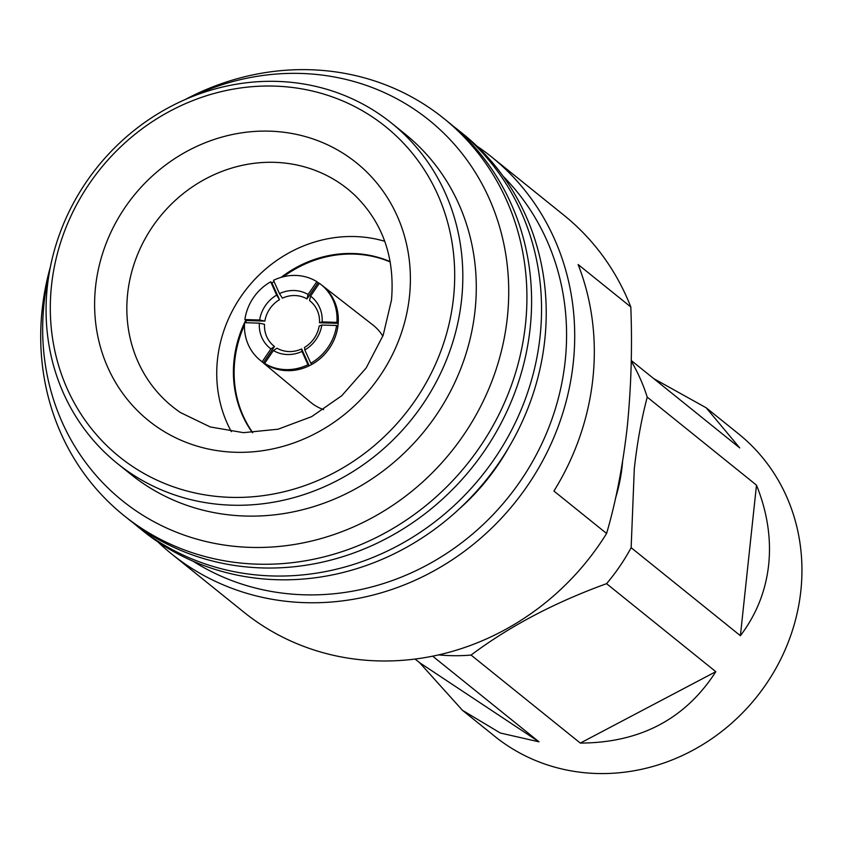 <?xml version="1.0" encoding="UTF-8"?>
<svg xmlns="http://www.w3.org/2000/svg" width="843" height="843" viewBox="0 0 843 843"><rect width="100%" height="100%" fill="white"/><g stroke="black" fill="none" stroke-linecap="round" stroke-linejoin="round"><path stroke-width="1.26" d="M318.022 282.595A48.578 44.795 128.9 0 1 319.276 283.385M321.678 285.103A48.578 44.795 128.9 0 1 321.952 285.303A48.578 44.795 128.9 0 1 334.566 338.675A48.578 44.795 128.9 0 1 286.978 370.657A48.578 44.795 128.9 0 1 261.003 360.952A48.578 44.795 128.9 0 1 260.75 360.73M321.952 285.303L372.764 324.871A49.642 45.775 128.9 0 1 382.827 336.115M390.193 261.667A113.31 104.49 -51.1 0 0 281.077 277.368M245.756 320.214A113.31 104.49 -51.1 0 0 244.565 322.69A113.31 104.49 -51.1 0 0 234.048 360.119A113.31 104.49 -51.1 0 0 252.436 432.659M390.246 261.962A113.31 104.49 -51.1 0 0 283.374 276.746M246.019 321.71A113.31 104.49 -51.1 0 0 245.524 322.721M244.438 325.082A113.31 104.49 -51.1 0 0 234.765 360.688A113.31 104.49 -51.1 0 0 252.731 432.649M117.346 463.471L130.813 474.314A218.527 201.509 -51.1 0 0 343.638 494.936A218.527 201.509 -51.1 0 0 475.052 310.445A218.527 201.509 -51.1 0 0 405.009 133.963L391.542 123.12A218.527 201.509 -51.1 0 0 178.727 102.498A218.527 201.509 -51.1 0 0 47.303 286.989A218.527 201.509 -51.1 0 0 117.346 463.471A218.527 201.509 -51.1 0 0 330.171 484.082A218.527 201.509 -51.1 0 0 461.595 299.602A218.527 201.509 -51.1 0 0 391.542 123.12M49.358 272.405A244.386 225.355 -51.1 0 0 44.047 303.364A244.386 225.355 -51.1 0 0 250.371 547.381A244.386 225.355 -51.1 0 0 507.349 317.463A244.386 225.355 -51.1 0 0 190.392 97.345M606.591 533.482C615.854 501.848 622.735 466.39 627.234 427.095C631.196 387.053 632.387 347.01 630.806 306.968L578.129 264.533A254.955 235.102 128.9 0 1 592.882 378.602A254.955 235.102 128.9 0 1 553.925 491.047L606.591 533.482A254.955 235.102 -51.1 0 1 243.933 612.218L171.656 553.988A254.955 235.102 -51.1 0 0 419.951 578.045A254.955 235.102 -51.1 0 0 573.272 362.806A254.955 235.102 -51.1 0 0 491.553 156.914A254.955 235.102 -51.1 0 0 476.822 146.039M157.904 541.912A254.955 235.102 -51.1 0 0 171.656 553.988M193.015 561.175A248.474 229.127 -51.1 0 0 565.179 361.046A248.474 229.127 -51.1 0 0 503.123 176.25M459.098 509.077A218.527 201.509 -51.1 0 0 508.845 447.327M51.497 285.598A212.057 195.544 -51.1 0 0 230.518 497.349A212.057 195.544 -51.1 0 0 453.502 297.842A212.057 195.544 -51.1 0 0 274.47 86.102A212.057 195.544 -51.1 0 0 51.497 285.598M384.735 241.277A130.791 120.612 -51.1 0 0 217.473 359.613A130.791 120.612 -51.1 0 0 231.361 431.669M185.038 99.611A254.955 235.102 128.9 0 1 443.766 118.41A254.955 235.102 128.9 0 1 525.484 324.313A254.955 235.102 128.9 0 1 372.163 539.541A254.955 235.102 128.9 0 1 123.868 515.495A254.955 235.102 128.9 0 1 42.15 309.592A254.955 235.102 128.9 0 1 50.432 266.704M123.868 515.495L128.547 519.256A254.955 235.102 -51.1 0 0 376.842 543.313A254.955 235.102 -51.1 0 0 530.163 328.075A254.955 235.102 -51.1 0 0 448.434 122.182L443.766 118.41M453.355 126.26A254.955 235.102 128.9 0 1 458.392 130.201A254.955 235.102 128.9 0 1 540.11 336.094A254.955 235.102 128.9 0 1 386.789 551.333A254.955 235.102 128.9 0 1 138.505 527.275A254.955 235.102 128.9 0 1 133.584 523.197M138.505 527.275L143.173 531.048A254.955 235.102 -51.1 0 0 391.468 555.094A254.955 235.102 -51.1 0 0 544.789 339.866A254.955 235.102 -51.1 0 0 463.07 133.963L458.392 130.201M622.566 461.827A168.347 155.238 128.9 0 1 622.187 465.842A168.347 155.238 128.9 0 1 615.516 498.224M631.228 361.141A194.248 179.127 128.9 0 1 647.234 397.137C641.523 418.75 637.224 442.533 634.315 468.487L631.144 547.687A194.248 179.127 128.9 0 1 606.57 583.672C554.726 602.45 509.562 626.244 471.068 655.074A194.248 179.127 128.9 0 1 438.676 654.906M653.704 378.602L706.181 407.78L738.584 433.882A194.248 179.127 128.9 0 1 800.85 590.753A194.248 179.127 128.9 0 1 684.031 754.738A194.248 179.127 128.9 0 1 494.862 736.413L462.459 710.312L419.582 662.672L415.114 659.068M647.234 397.137L756.487 485.146C767.32 512.08 771.377 538.635 768.658 564.821C765.781 590.975 756.361 614.6 740.396 635.706L631.144 547.687M606.57 583.672L715.823 671.681C685.359 719.016 640.185 742.82 580.321 743.083L471.068 655.074M432.68 656.181L538.993 741.829L500.32 733.01L462.459 710.312M715.823 671.681L580.321 743.083M756.487 485.146L740.396 635.706M706.181 407.78L739.732 447.907L631.238 360.498M538.993 741.829L419.582 662.672M630.806 306.968A254.955 235.102 -51.1 0 0 563.83 215.144L491.553 156.914M309.212 365.778L307.969 364.724A48.567 44.784 128.9 0 1 264.618 363.407L265.935 364.461A48.567 44.784 -51.1 0 0 309.212 365.778L301.646 348.949L301.994 351.436A33.014 30.443 128.9 0 1 273.395 350.562L277.031 348.201A28.883 26.639 -51.1 0 0 301.646 348.949M245.914 322.732A48.578 44.795 128.9 0 1 246.167 320.53L264.85 321.109L259.644 320.003A33.014 30.443 128.9 0 1 276.652 295.103L279.486 299.686L271.92 282.858A48.578 44.795 128.9 0 1 274.101 281.667M279.486 299.686A28.883 26.639 -51.1 0 0 264.85 321.109M319.518 322.774L338.191 323.343A48.567 44.784 -51.1 0 0 322.479 285.735L321.204 284.713A48.567 44.784 128.9 0 1 336.905 322.353L322.152 321.91L319.518 322.774A28.883 26.639 -51.1 0 0 309.55 300.603L310.561 296.135A33.014 30.443 128.9 0 1 322.152 321.91M306.989 298.907L318.096 282.647L316.852 281.646L308.074 294.492L306.989 298.907A28.883 26.639 -51.1 0 0 282.384 298.159L279.476 293.617A33.014 30.443 128.9 0 1 308.074 294.492M264.502 324.334A28.883 26.639 -51.1 0 0 274.481 346.505L270.909 348.918L262.131 361.763A48.567 44.784 128.9 0 1 260.266 360.34A48.567 44.784 128.9 0 1 244.565 322.69L259.317 323.143L264.502 324.334M260.266 360.34L261.541 361.373A48.567 44.784 -51.1 0 0 263.374 362.764L274.481 346.505M312.11 364.25A48.567 44.784 -51.1 0 0 337.843 326.568L336.568 325.493A48.567 44.784 128.9 0 1 310.793 363.238L312.11 364.25M304.544 347.421A28.883 26.639 -51.1 0 0 319.17 325.999L321.815 325.05A33.014 30.443 128.9 0 1 304.818 349.95L304.544 347.421M323.607 409.624A49.642 45.775 128.9 0 1 310.477 402.174L261.003 360.952M321.204 284.713A48.567 44.784 128.9 0 0 319.339 283.29L310.561 296.135M336.905 322.353L338.191 323.343M316.852 281.646A48.567 44.784 128.9 0 0 273.501 280.319L279.476 293.617M246.177 320.54L244.892 319.56A48.567 44.784 128.9 0 1 270.677 281.815L276.652 295.103M244.892 319.56L259.644 320.003M270.677 281.815L271.92 282.858M270.909 348.918A33.014 30.443 128.9 0 1 259.317 323.143M263.374 362.764L262.131 361.763M307.969 364.724L301.994 351.436M264.618 363.407L273.395 350.562M336.568 325.493L321.815 325.05M310.793 363.238L304.818 349.95M95.544 286.947A165.586 152.688 -51.1 0 0 235.334 452.28A165.586 152.688 -51.1 0 0 409.456 296.504A165.586 152.688 -51.1 0 0 269.655 131.16A165.586 152.688 -51.1 0 0 95.544 286.947M127.63 293.775A139.696 128.821 -51.1 0 0 180.55 412.596L210.234 426.948L243.469 432.67L278.074 429.203L311.647 416.642L341.752 395.736L366.189 367.927L383.165 335.24L391.5 300.034C395.019 257.916 382.954 223.132 355.293 195.692A139.696 128.821 -51.1 0 0 216.546 173.605A139.696 128.821 -51.1 0 0 127.63 293.775"/></g></svg>
